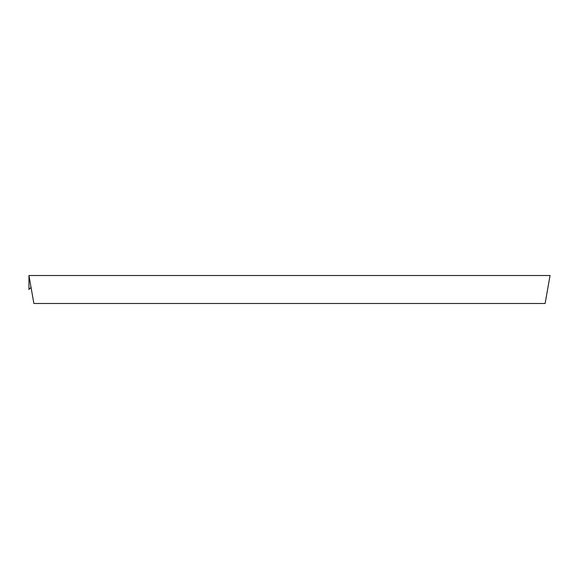 <?xml version="1.0" encoding="UTF-8"?>
<svg xmlns="http://www.w3.org/2000/svg" width="579" height="579" viewBox="0 0 579 579"><rect width="100%" height="100%" fill="white"/><g stroke="black" fill="none" stroke-linecap="round" stroke-linejoin="round"><path stroke-width="0.87" d="M550.05 275.51L28.95 275.51L33.886 303.49L545.114 303.49L550.05 275.51M31.042 287.387L28.95 289.5L28.95 275.51"/></g></svg>
